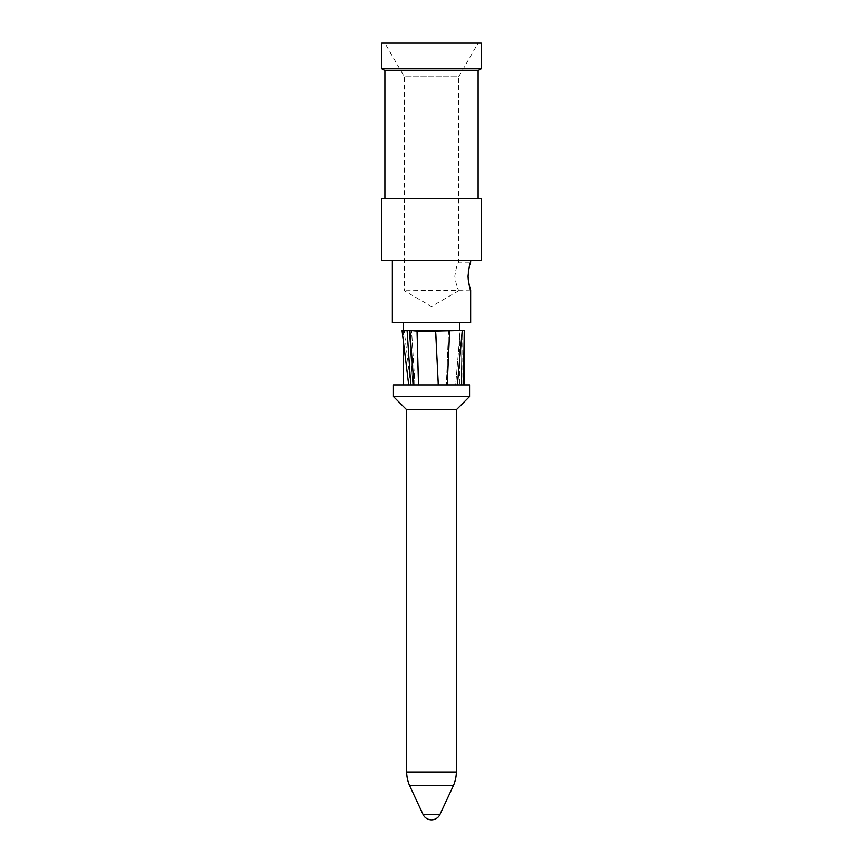 <?xml version="1.0" encoding="UTF-8"?>
<svg xmlns="http://www.w3.org/2000/svg" width="863" height="863" viewBox="0 0 863 863"><rect width="100%" height="100%" fill="white"/><g stroke="black" fill="none" stroke-linecap="round" stroke-linejoin="round"><path stroke-width="0.65" stroke-dasharray="4.32 3.24" d="M381.791 43.15L481.209 43.15M381.791 68.835L481.209 68.835M384.898 43.15L478.102 43.15L384.898 43.15L404.316 76.785L458.685 76.785L478.102 43.15M470.648 290.141L404.316 290.799L458.685 290.799L431.5 306.494L404.316 290.799L404.316 76.785L458.685 76.785L458.685 262.179C457.422 263.183 456.128 267.843 454.812 276.16C456.16 284.563 457.455 289.224 458.685 290.141C457.422 289.137 456.128 284.477 454.812 276.16C456.16 267.746 457.455 263.086 458.685 262.179L470.648 262.179L470.13 263.7M469.699 265.103L468.771 268.965M468.275 272.19L468.059 276.16M468.285 280.141L468.771 283.377M392.352 322.762L470.648 322.762M392.352 260.626L470.648 260.626L392.352 260.626M403.539 322.762L459.461 322.762L403.539 322.762M459.461 384.898L403.539 384.898L459.461 384.898L459.461 330.529M403.539 330.594L403.539 342.924M429.623 384.898L418.372 384.898L417.228 330.529L417.131 331.165L464.251 330.605M432.115 384.898L438.134 384.898L435.923 330.529L409.936 331.014L417.131 331.165L418.275 384.898L408.695 384.898L412.741 384.898L408.695 384.898L402.072 330.766L409.936 331.014L413.906 384.898M393.442 384.898L469.558 384.898M418.501 384.898L438.296 384.898M443.118 384.898L418.275 384.898M452.913 384.898L447.207 384.898L449.634 331.058L448.566 330.529L462.126 330.529M461.543 384.898L455.653 384.898L461.263 384.898L461.921 340.745M464.121 384.898L463.409 384.898L464.132 338.598M461.144 384.898L457.39 384.898L462.234 330.831L460.238 330.529L455.653 384.898L446.376 384.898L455.653 384.898L460.238 330.529M438.134 384.898L412.73 384.898L409.191 330.529L407.109 330.799L410.745 384.898L404.154 330.529L410.723 384.898L418.372 384.898M393.442 396.549L469.558 396.549M406.646 409.752L456.354 409.752M406.646 771.954L456.354 771.954M409.558 785.524L453.442 785.524M414.995 384.898L411.532 330.529L414.995 384.898M418.587 384.898L417.153 330.529M438.382 384.898L435.696 330.529M461.942 384.898L462.104 330.529M461.263 384.898L461.921 340.756M448.501 330.529L446.376 384.898L448.544 330.529L435.923 330.529L438.037 384.898M412.73 384.898L409.191 330.529L411.522 330.529M402.072 330.766L409.191 330.529M464.272 330.583L464.251 331.867M381.791 260.626L481.209 260.626M381.791 198.49L481.209 198.49M384.898 198.49L478.102 198.49L384.898 198.49M384.898 70.626L478.102 70.626M423.053 814.467L439.947 814.467"/><path stroke-width="1.29" d="M481.209 68.835L381.791 68.835L381.791 43.15L481.209 43.15L481.209 68.835L478.102 70.626L478.102 198.49M470.13 263.7L469.699 265.103M468.771 268.965L468.275 272.19M468.771 283.377L470.648 290.141C469.806 289.267 468.943 284.607 468.059 276.16C468.933 267.735 469.796 263.075 470.648 262.179L470.648 260.626M468.059 276.16L468.285 280.141M470.648 290.141L470.648 322.762L392.352 322.762L392.352 260.626M403.539 322.762L403.539 330.594M403.539 342.924L403.539 384.898M459.461 322.762L459.461 330.529L460.238 330.529L435.696 330.529L435.621 331.144L464.251 330.529L460.259 330.529L462.234 330.831L457.39 384.898L461.543 384.898M469.558 396.549L393.442 396.549L393.442 384.898L469.558 384.898L469.558 396.549L456.354 409.752L456.354 771.954A35.254 35.254 0 0 1 453.442 785.524L439.947 814.467A9.32 9.32 0 0 1 423.053 814.467L439.947 814.467M408.695 384.898L410.745 384.898L407.109 330.799L402.072 330.766L408.695 384.898M412.741 384.898L418.501 384.898L417.045 331.144L435.621 331.144L438.296 384.898L443.118 384.898M448.501 330.529L449.634 331.036L447.207 384.898L452.913 384.898M464.272 330.583L463.409 384.898L464.121 384.898L464.251 331.867M393.442 396.549L406.646 409.752L456.354 409.752M406.646 409.752L406.646 771.954L456.354 771.954M406.646 771.954A35.254 35.254 0 0 0 409.558 785.524L453.442 785.524M409.558 785.524L423.053 814.467M435.696 330.529L402.072 330.766M464.132 338.598L464.251 330.605M417.153 330.529L417.045 331.144L409.191 330.529M413.906 384.898L409.936 330.993L411.532 330.529M381.791 260.626L481.209 260.626L481.209 198.49L381.791 198.49L381.791 260.626M381.791 68.835L384.898 70.626L478.102 70.626M384.898 70.626L384.898 198.49"/></g></svg>
